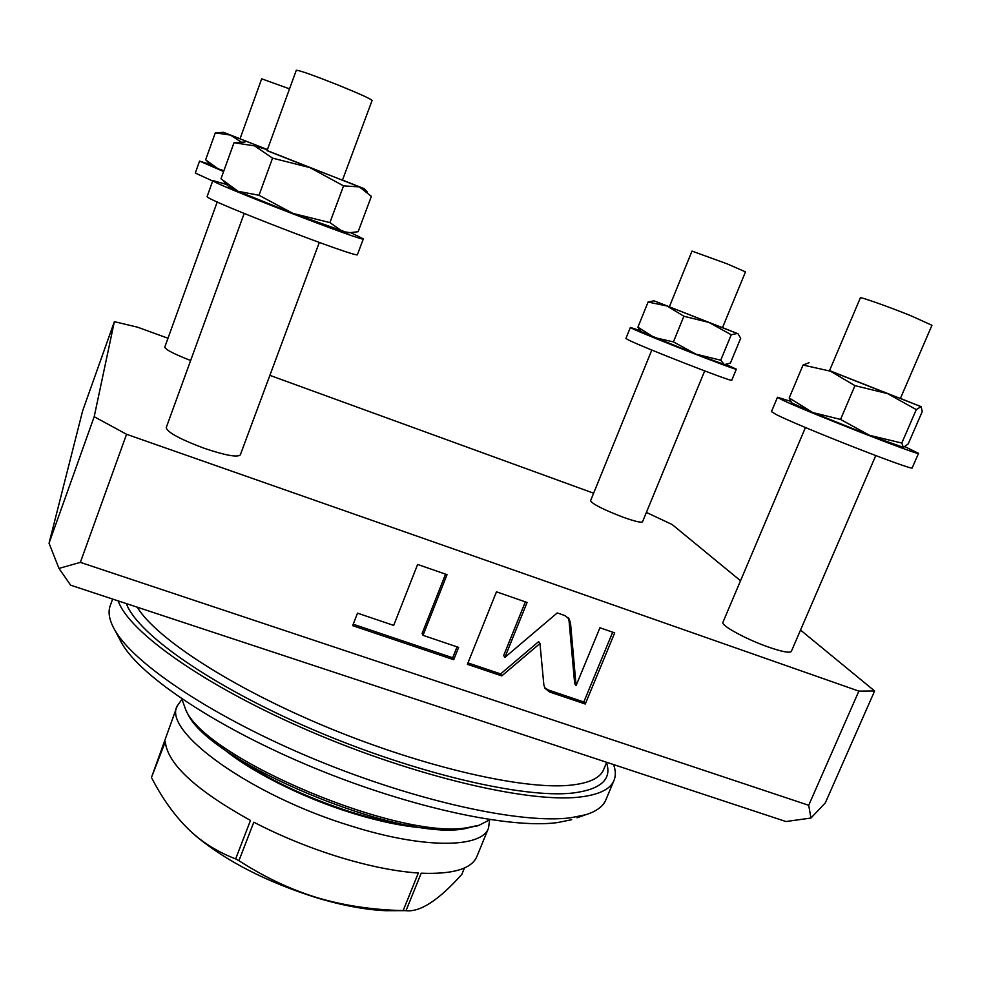 <?xml version="1.0" encoding="UTF-8"?>
<svg xmlns="http://www.w3.org/2000/svg" width="981" height="981" viewBox="0 0 981 981"><rect width="100%" height="100%" fill="white"/><g stroke="black" fill="none" stroke-linecap="round" stroke-linejoin="round"><path stroke-width="1.47" d="M791.52 402.492L789.19 397.967L812.82 412.56L869.558 435.331L903.538 447.422M792.01 403.007L812.82 412.56L840.545 419.439L869.558 435.331L901.797 443.044L903.366 447.422L908.234 443.878L922.238 411.603L921.159 406.661L900.411 398.421M790.453 401.254L777.479 397.268L781.845 399.733C803.5 410.426 922.275 457.011 918.535 453.332L905.12 446.772M777.479 397.268L771.471 411.603L775.738 414.276C797.099 425.558 915.702 472.082 912.244 467.814L918.535 453.332M805.438 427.508L722.911 622.359C720.52 625.314 746.467 639.477 768.748 647.178C782.286 651.825 789.815 653.223 791.336 651.396L875.751 455.601M858.865 691.115L808.712 805.291L80.368 562.371L58.97 568.416L49.05 543.204L94.201 416.704L126.549 434.276L858.865 691.115L874.623 690.992L800.533 630.072M94.201 416.704L114.36 321.67L137.573 327.188L167.984 338.261M269.873 375.355L593.628 493.21M740.532 580.752L672.169 524.541L646.393 512.425M244.171 213.478L166.206 427.667C167.444 432.4 180.136 439.28 204.306 448.317C225.397 455.392 237.402 457.6 240.296 454.914L319.291 242.479M217.218 201.939L164.771 347.151C165.581 349.665 174.201 354.116 190.657 360.505M651.801 350.045L590.562 500.764C592.61 504.173 603.536 509.691 623.34 517.294C634.928 521.402 641.329 522.885 642.53 521.782L704.677 370.928M80.368 562.371L126.549 434.276M543.842 684.799L544.896 688.184L549.581 691.997L585.277 704.027L614.707 632.88L599.931 627.754L576.092 685.596L570.501 622.886L569.066 618.815L564.737 615.528L557.245 612.929L504.872 657.417L527.091 602.457L496.46 591.825L467.397 664.309L501.794 675.897L539.967 643.487L543.842 684.799M423.019 635.332L447.029 574.658L417.624 564.443L393.7 625.412L357.513 613.15L352.657 625.657L453.713 659.698L458.63 647.399L423.019 635.332L422.1 633.481L445.558 574.143M808.712 805.291L810.944 818.044L825.303 802.912L874.623 690.992M49.05 543.204L82.637 410.843L114.36 321.67M58.97 568.416L70.632 585.179L785.953 821.538L810.944 818.044M577.036 817.798L585.51 814.794C596.338 811.459 603.119 806.505 605.829 799.92L614.008 780.41C610.403 789.288 598.864 794.843 579.415 797.087C528.882 803.01 416.251 776.915 310.781 731.605C205.213 686.369 128.597 631.838 118.211 600.899M614.008 780.41C615.896 775.787 615.737 770.502 613.542 764.567M585.51 814.794L570.807 817.749C522.125 824.248 417.563 801.784 316.041 759.834C214.459 717.933 134.422 664.444 115.022 630.415C109.345 620.617 107.751 612.377 110.228 605.694L112.656 599.06M571.678 819.699L557.416 822.593C510.279 828.994 410.475 807.743 313.859 767.792C217.193 727.877 140.761 676.559 121.852 643.413L119.204 638.373M490.022 819.65L479.157 825.242L467.471 827.633C400.407 840.447 206.991 759.331 185.961 710.342L181.792 698.852M479.341 825.193L464.344 828.798C398.212 841.44 208.401 761.82 187.567 713.457L185.961 710.342M544.59 687.583L548.244 689.974L583.818 701.967L612.684 632.181M539.967 643.487L538.655 641.623L500.617 673.922L501.794 675.897M467.962 662.911L500.617 673.922M504.872 657.417L503.682 655.492L525.35 601.856M576.092 685.596L574.67 683.598L569.078 621.083L567.925 617.466M585.277 704.027L583.818 701.967M353.221 624.235L452.695 657.76L457.048 646.859M453.713 659.698L452.695 657.76M226.648 184.526L212.84 180.529L207.126 196.556C205.017 199.719 361.793 260.088 357.464 254.508L363.338 238.874L350.732 232.644M212.84 180.529L212.865 180.627C211.05 182.944 367.985 243.631 363.338 238.874M228.708 186.623L238.113 191.32L292.976 213.429L347.814 232.804M244.956 142.024L234.005 142.723L254.594 145.887L272.546 158.137L259.009 195.268L292.976 213.429L329.898 222.601L342.663 231.565L350.156 232.644L358.126 231.712L371.37 196.384L359.365 186.881L364.159 188.671L342.492 180.075M272.546 158.137L309.861 167.592L343.558 185.875L329.898 222.601M234.005 142.723L220.983 178.812L238.113 191.32L259.009 195.268M343.558 185.875L359.365 186.881L267.077 150.547M307.973 166.795L342.455 180.185L372.093 100.454C370.732 98.86 359.389 93.71 338.077 85.028C313.282 75.194 299.352 70.264 296.299 70.252L267.04 150.657L307.973 166.795M210.253 164.477L199.56 161.092L195.305 173.048L212.669 180.995M199.56 161.092L223.607 171.528M211.43 165.679L223.729 171.197M256.985 146.623L267.396 149.688M215.305 132.84L230.376 135.071L223.496 132.325L215.305 132.84L205.63 159.793L218.199 168.879L223.913 170.682M289.53 88.854L261.682 78.823L240.026 138.799L267.433 149.59L230.376 135.071L241.522 142.257M223.496 132.325L240.038 138.738M640.348 330.671L630.378 327.446L625.927 338.457L627.803 339.634C640.188 346.256 734.524 383.093 731.752 380.236L736.326 369.187L726.639 364.674M630.378 327.446L632.279 328.525C644.836 334.779 739.257 371.676 736.326 369.187M641.366 331.75L695.885 354.141L725.229 364.797M683.88 316.238L708.895 322.43L653.947 300.799L648.073 302.05L667.031 305.998L683.88 316.238L673.42 341.891L695.885 354.141L720.728 360.199L724.395 364.65L730.428 363.031L740.68 338.261L738.019 333.761L722.519 327.629L745.486 271.872L727.24 263.889L691.997 251.087L669.349 306.845L722.494 327.679M731.237 334.754L737.283 333.491L708.895 322.43L731.237 334.754L720.728 360.199M648.073 302.05L637.908 327.2L654.241 337.525L673.42 341.891M640.397 330.72L637.908 327.2M653.947 300.799L669.373 306.783M809.08 362.712L803.047 365.042L830.355 371.161L854.954 385.643L840.545 419.439M854.954 385.643L887.498 393.602L916.291 409.604L901.797 443.044M803.047 365.042L789.19 397.967M916.291 409.604L921.036 406.649L829.534 370.61M878.964 390.205L900.374 398.519L931.95 325.287L910.895 315.747C888.394 306.636 859.724 296.52 860.349 297.844L829.497 370.708L878.964 390.205M413.087 826.039C394.497 823.795 373.798 819.123 351.014 812.023C304.527 796.94 265.483 778.203 233.895 755.811M428.39 828.209C406.661 827.142 380.935 822.004 351.223 812.808C300.909 797.173 248.622 770.477 221.191 747.007M489.58 820.006L488.55 828.025C481.978 848.185 424.417 849.19 351.345 826.076C250.915 795.677 162.441 731.36 177.181 706.001L181.865 699.416M403.166 910.576L418.335 873.029C395.22 871.422 368.795 866.1 339.083 857.051C309.273 847.792 280.848 836.18 253.809 822.188L238.935 860.693C264.612 877.247 290.695 889.571 317.219 897.676C344 905.61 372.657 909.902 403.166 910.576L406.011 910.687L421.18 873.2C453.063 874.427 471.64 868.859 476.889 856.511L488.55 828.025M406.011 910.687C420.224 912.281 438.838 900.153 461.867 874.304L464.442 867.977M399.279 910.65L385.84 910.699C365.606 909.828 342.577 905.537 316.765 897.823C267.102 882.103 226.967 861.649 196.372 836.45L190.854 831.508M177.181 706.001L151.748 776.707L165.311 741.808C167.506 763.905 195.893 790.122 250.486 820.447L235.636 858.927L238.935 860.693M151.736 778.007C164.158 802.004 178.616 821.085 195.096 835.26C206.77 845.095 220.271 852.98 235.636 858.927M137.23 607.178C155.93 638.275 232.043 687.975 328.279 727.706C424.466 767.473 523.695 789.963 570.12 785.229C589.017 783.279 600.188 778.068 603.634 769.607L606.687 762.298M606.516 762.715C612.107 779.417 600.789 789.533 572.536 793.065C523.388 798.571 415.024 773.371 313.43 729.839C211.749 686.369 137.254 633.787 126.341 603.585M549.581 691.997L548.244 689.974M570.501 622.886L569.078 621.083M792.305 403.314L790.686 401.609M121.852 643.413L115.022 630.415M475.859 826.431L479.157 825.242M568.281 617.834L569.066 618.815M229.1 187.028L223.631 181.436M347.286 232.84L350.156 232.644M364.196 188.708L367.335 191.994M211.589 165.85L207.089 161.24M641.5 331.897L639.587 329.874M385.84 910.699L404.663 910.638M196.372 836.45L195.096 835.26"/></g></svg>
